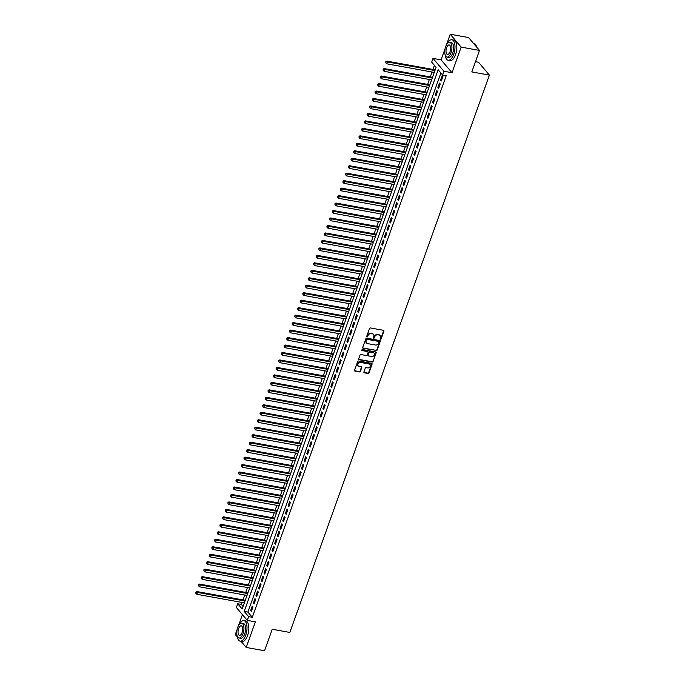 <?xml version="1.0" encoding="UTF-8"?>
<svg xmlns="http://www.w3.org/2000/svg" width="685" height="685" viewBox="0 0 685 685"><rect width="100%" height="100%" fill="white"/><g stroke="black" fill="none" stroke-linecap="round" stroke-linejoin="round"><path stroke-width="1.03" d="M380.432 339.383A0.574 0.48 139.7 0 0 381.117 338.964L383.908 331.172A0.822 0.685 139.7 0 0 383.454 330.307L370.491 327.961A0.822 0.685 139.7 0 0 369.506 328.569L366.715 336.361A0.574 0.48 139.7 0 0 367.725 336.541L368.085 335.53A2.62 2.201 139.7 0 1 371.227 333.604L372.306 333.8A2.62 2.201 139.7 0 1 373.77 336.558L373.411 337.568A0.574 0.48 139.7 0 0 374.421 337.756L374.781 336.746A2.62 2.201 139.7 0 1 377.923 334.811L379.01 335.008A2.62 2.201 139.7 0 1 380.475 337.774L380.106 338.784A0.574 0.48 139.7 0 0 380.432 339.383M380.081 339.024A0.574 0.48 139.7 0 0 380.826 338.613L383.617 330.821A0.822 0.685 139.7 0 0 383.634 330.367M366.689 336.6A0.574 0.48 139.7 0 0 367.425 336.189L367.785 335.188L368.085 335.53M373.385 337.816A0.574 0.48 139.7 0 0 374.13 337.405L374.489 336.395L374.781 336.746M363.906 371.946A0.822 0.685 139.7 0 0 364.36 372.811L367.999 373.471A0.822 0.685 139.7 0 0 368.984 372.863L372.075 364.206A0.822 0.685 139.7 0 0 371.621 363.35L358.657 361.004A0.822 0.685 139.7 0 0 357.673 361.603L354.573 370.26A0.822 0.685 139.7 0 0 355.035 371.124L359.428 371.912A0.822 0.685 139.7 0 0 360.413 371.313L361.74 367.614A0.822 0.685 139.7 0 0 361.278 366.749L359.103 366.355A2.192 1.832 139.7 0 1 360.507 362.425L369.035 363.975A2.192 1.832 139.7 0 1 367.631 367.896L366.21 367.639A0.822 0.685 139.7 0 0 365.225 368.239L363.906 371.946M248.638 616.646L247.294 620.387L236.393 607.518L237.729 603.776L242.148 608.999L436.097 67.335L431.678 62.112L433.014 58.379L443.914 71.249L442.578 74.982L438.16 69.767L244.211 611.431L248.638 616.646L252.303 617.313L446.243 75.65L442.578 74.982M479.491 50.433L461.151 47.119L450.242 34.25L468.591 37.564L479.491 50.433L471.802 71.916L489.407 75.102L289.849 632.452L272.236 629.267L264.547 650.75L246.206 647.436L255.368 621.843L247.294 620.387M445.104 48.618L441.08 59.835L451.989 72.704L461.151 47.119M451.989 72.704L443.914 71.249M376.168 350.66A0.822 0.685 139.7 0 0 377.144 350.052L380.243 341.404A0.822 0.685 139.7 0 0 379.79 340.539L366.826 338.193A0.822 0.685 139.7 0 0 365.841 338.801L362.742 347.449A0.822 0.685 139.7 0 0 363.204 348.314L375.868 350.309A0.822 0.685 139.7 0 0 376.853 349.71L379.952 341.053A0.822 0.685 139.7 0 0 379.969 340.599M376.159 352.809L373.06 361.457A0.822 0.685 139.7 0 1 372.083 362.065L359.12 359.719A0.822 0.685 139.7 0 1 358.657 358.854L359.985 355.147A0.822 0.685 139.7 0 1 360.969 354.547L366.227 355.498A0.822 0.685 139.7 0 0 367.211 354.899L368.085 352.441A0.822 0.685 139.7 0 0 367.631 351.576L362.159 350.583A0.574 0.48 139.7 0 1 362.528 349.555L375.705 351.944A0.822 0.685 139.7 0 1 376.159 352.809L373.06 361.457M237.113 629.506L235.306 634.567L237.318 636.947M241.017 641.306L246.206 647.436M441.303 80.967L442.904 76.489L442.167 75.615L440.566 80.102L441.303 80.967M438.623 88.442L440.232 83.955L439.496 83.091L437.886 87.569L438.623 88.442M435.951 95.909L437.552 91.43L436.816 90.557L435.215 95.044L435.951 95.909M433.28 103.384L434.881 98.897L434.144 98.032L432.543 102.51L433.28 103.384M430.6 110.859L432.209 106.372L431.473 105.499L429.863 109.985L430.6 110.859M427.928 118.325L429.529 113.847L428.793 112.974L427.192 117.46L427.928 118.325M425.248 125.8L426.858 121.314L426.121 120.449L424.512 124.927L425.248 125.8M422.576 133.267L424.178 128.789L423.441 127.915L421.84 132.402L422.576 133.267M419.905 140.742L421.506 136.255L420.77 135.39L419.16 139.868L419.905 140.742M417.225 148.208L418.835 143.73L418.098 142.857L416.489 147.344L417.225 148.208M414.553 155.683L416.155 151.197L415.418 150.332L413.817 154.81L414.553 155.683M411.873 163.15L413.483 158.672L412.747 157.798L411.137 162.285L411.873 163.15M409.202 170.625L410.803 166.138L410.067 165.273L408.466 169.752L409.202 170.625M406.522 178.091L408.132 173.613L407.395 172.74L405.785 177.227L406.522 178.091M403.85 185.566L405.451 181.088L404.715 180.215L403.114 184.702L403.85 185.566M401.179 193.042L402.78 188.555L402.044 187.69L400.442 192.168L401.179 193.042M398.499 200.508L400.108 196.03L399.372 195.156L397.762 199.643L398.499 200.508M395.827 207.983L397.428 203.496L396.692 202.632L395.091 207.11L395.827 207.983M393.147 215.45L394.757 210.971L394.021 210.098L392.411 214.585L393.147 215.45M390.476 222.925L392.077 218.438L391.341 217.573L389.739 222.051L390.476 222.925M387.796 230.391L389.405 225.913L388.669 225.04L387.059 229.526L387.796 230.391M385.124 237.866L386.734 233.379L385.989 232.515L384.388 236.993L385.124 237.866M382.453 245.333L384.054 240.855L383.317 239.981L381.716 244.468L382.453 245.333M379.773 252.808L381.382 248.33L380.646 247.456L379.036 251.934L379.773 252.808M377.101 260.283L378.702 255.796L377.966 254.931L376.365 259.409L377.101 260.283M374.421 267.749L376.031 263.271L375.294 262.398L373.685 266.885L374.421 267.749M371.75 275.224L373.351 270.738L372.614 269.873L371.013 274.351L371.75 275.224M369.078 282.691L370.679 278.213L369.943 277.339L368.342 281.826L369.078 282.691M366.398 290.166L368.008 285.679L367.271 284.814L365.662 289.293L366.398 290.166M363.726 297.632L365.328 293.154L364.591 292.281L362.99 296.768L363.726 297.632M361.046 305.108L362.656 300.621L361.92 299.756L360.31 304.234L361.046 305.108M358.375 312.574L359.976 308.096L359.24 307.222L357.638 311.709L358.375 312.574M355.695 320.049L357.305 315.562L356.568 314.698L354.958 319.176L355.695 320.049M353.023 327.524L354.625 323.037L353.888 322.173L352.287 326.651L353.023 327.524M350.352 334.991L351.953 330.512L351.217 329.639L349.615 334.126L350.352 334.991M347.672 342.466L349.281 337.979L348.545 337.114L346.935 341.592L347.672 342.466M345 349.932L346.601 345.454L345.865 344.581L344.264 349.067L345 349.932M342.32 357.407L343.93 352.921L343.194 352.056L341.584 356.534L342.32 357.407M339.649 364.874L341.25 360.396L340.513 359.522L338.912 364.009L339.649 364.874M336.977 372.349L338.578 367.862L337.842 366.997L336.232 371.475L336.977 372.349M334.297 379.815L335.907 375.337L335.171 374.464L333.561 378.951L334.297 379.815M331.626 387.29L333.227 382.804L332.49 381.939L330.889 386.417L331.626 387.29M328.946 394.765L330.555 390.279L329.819 389.405L328.209 393.892L328.946 394.765M326.274 402.232L327.875 397.754L327.139 396.88L325.538 401.367L326.274 402.232M323.594 409.707L325.204 405.22L324.467 404.356L322.858 408.834L323.594 409.707M320.923 417.174L322.524 412.695L321.787 411.822L320.186 416.309L320.923 417.174M318.251 424.649L319.852 420.162L319.116 419.297L317.515 423.775L318.251 424.649M315.571 432.115L317.181 427.637L316.444 426.764L314.835 431.25L315.571 432.115M312.899 439.59L314.501 435.103L313.764 434.239L312.163 438.717L312.899 439.59M310.219 447.057L311.829 442.578L311.093 441.705L309.483 446.192L310.219 447.057M307.548 454.532L309.149 450.045L308.413 449.18L306.811 453.658L307.548 454.532M304.868 462.007L306.478 457.52L305.741 456.647L304.131 461.133L304.868 462.007M302.196 469.473L303.806 464.995L303.061 464.122L301.46 468.608L302.196 469.473M299.525 476.948L301.126 472.462L300.39 471.597L298.788 476.075L299.525 476.948M296.845 484.415L298.454 479.937L297.718 479.063L296.108 483.55L296.845 484.415M294.173 491.89L295.774 487.403L295.038 486.538L293.437 491.017L294.173 491.89M291.493 499.356L293.103 494.878L292.367 494.005L290.757 498.492L291.493 499.356M288.822 506.831L290.423 502.345L289.686 501.48L288.085 505.958L288.822 506.831M286.15 514.298L287.751 509.82L287.015 508.946L285.414 513.433L286.15 514.298M283.47 521.773L285.08 517.286L284.343 516.421L282.734 520.9L283.47 521.773M280.799 529.248L282.4 524.761L281.663 523.888L280.062 528.375L280.799 529.248M278.119 536.715L279.728 532.236L278.992 531.363L277.382 535.85L278.119 536.715M275.447 544.19L277.048 539.703L276.312 538.838L274.711 543.316L275.447 544.19M272.767 551.656L274.377 547.178L273.64 546.305L272.031 550.791L272.767 551.656M270.095 559.131L271.697 554.644L270.96 553.78L269.359 558.258L270.095 559.131M267.424 566.598L269.025 562.12L268.289 561.246L266.688 565.733L267.424 566.598M264.744 574.073L266.354 569.586L265.617 568.721L264.008 573.199L264.744 574.073M262.072 581.539L263.674 577.061L262.937 576.188L261.336 580.674L262.072 581.539M259.392 589.014L261.002 584.528L260.266 583.663L258.656 588.141L259.392 589.014M256.721 596.489L258.322 592.003L257.586 591.129L255.984 595.616L256.721 596.489M254.049 603.956L255.651 599.478L254.914 598.604L253.304 603.091L254.049 603.956M440.9 73.004L247.884 612.09L252.303 617.313M252.243 606.079L250.633 610.558L251.369 611.431L252.979 606.944L252.243 606.079M434.418 65.358L432.954 69.45M432.038 72.011L430.283 76.925M429.358 79.486L427.603 84.392M426.686 86.952L424.931 91.867M424.015 94.427L422.251 99.342M421.335 101.894L419.58 106.809M418.663 109.369L416.9 114.284M415.983 116.844L414.228 121.75M413.312 124.31L411.557 129.225M410.64 131.785L408.876 136.692M407.96 139.252L406.205 144.167M405.289 146.727L403.525 151.633M402.609 154.194L400.853 159.108M399.937 161.669L398.173 166.575M397.257 169.135L395.502 174.05M394.586 176.61L392.83 181.525M391.914 184.077L390.15 188.992M389.234 191.552L387.479 196.467M386.563 199.027L384.799 203.933M383.883 206.493L382.127 211.408M381.211 213.968L379.456 218.875M378.54 221.435L376.776 226.35M375.859 228.91L374.104 233.816M373.188 236.376L371.424 241.291M370.508 243.851L368.753 248.766M367.836 251.318L366.073 256.233M365.156 258.793L363.401 263.708M362.485 266.268L360.73 271.174M359.813 273.735L358.05 278.649M357.133 281.21L355.378 286.116M354.462 288.676L352.698 293.591M351.782 296.151L350.026 301.058M349.11 303.618L347.346 308.533M346.43 311.093L344.675 316.008M343.759 318.559L342.003 323.474M341.087 326.034L339.323 330.949M338.407 333.509L336.652 338.416M335.736 340.976L333.972 345.891M333.056 348.451L331.3 353.357M330.384 355.917L328.629 360.832M327.713 363.392L325.949 368.299M325.033 370.859L323.277 375.774M322.361 378.334L320.597 383.249M319.681 385.801L317.926 390.715M317.009 393.276L315.246 398.19M314.329 400.751L312.574 405.657M311.658 408.217L309.903 413.132M308.986 415.692L307.222 420.599M306.306 423.159L304.551 428.074M303.635 430.634L301.871 435.54M300.955 438.1L299.199 443.015M298.283 445.575L296.528 450.49M295.612 453.042L293.848 457.957M292.932 460.517L291.176 465.432M290.26 467.992L288.496 472.898M287.58 475.458L285.825 480.373M284.909 482.934L283.145 487.84M282.229 490.4L280.473 495.315M279.557 497.875L277.802 502.781M276.886 505.342L275.122 510.256M274.205 512.817L272.45 517.732M271.534 520.283L269.77 525.198M268.854 527.758L267.099 532.673M266.182 535.233L264.419 540.14M263.502 542.7L261.747 547.615M260.831 550.175L259.076 555.081M258.159 557.641L256.395 562.556M255.479 565.116L253.724 570.023M252.808 572.583L251.044 577.498M250.128 580.058L248.372 584.973M247.456 587.524L245.701 592.439M244.785 595L243.021 599.914M242.105 602.475L241.403 604.444L243.072 606.422M489.407 75.102L478.507 62.232L475.467 61.684M242.43 614.642L238.491 625.653M241.403 604.444L237.729 603.776M441.08 59.835L433.014 58.379M450.242 34.25L446.483 44.765M247.884 612.09L244.211 611.431M440.566 80.102L441.551 80.282M437.886 87.569L438.871 87.748M435.215 95.044L436.199 95.224M432.543 102.51L433.528 102.69M429.863 109.985L430.848 110.165M427.192 117.46L428.176 117.632M424.512 124.927L425.496 125.107M421.84 132.402L422.825 132.573M419.16 139.868L420.145 140.048M416.489 147.344L417.473 147.523M413.817 154.81L414.802 154.99M411.137 162.285L412.122 162.465M408.466 169.752L409.45 169.931M405.785 177.227L406.77 177.406M403.114 184.702L404.099 184.873M400.442 192.168L401.419 192.348M397.762 199.643L398.747 199.815M395.091 207.11L396.076 207.29M392.411 214.585L393.395 214.765M389.739 222.051L390.724 222.231M387.059 229.526L388.044 229.706M384.388 236.993L385.372 237.173M381.716 244.468L382.701 244.648M379.036 251.934L380.021 252.114M376.365 259.409L377.349 259.589M373.685 266.885L374.669 267.056M371.013 274.351L371.998 274.531M368.342 281.826L369.318 282.006M365.662 289.293L366.646 289.472M362.99 296.768L363.975 296.947M360.31 304.234L361.295 304.414M357.638 311.709L358.623 311.889M354.958 319.176L355.943 319.356M352.287 326.651L353.272 326.831M349.615 334.126L350.6 334.297M346.935 341.592L347.92 341.772M344.264 349.067L345.249 349.239M341.584 356.534L342.568 356.714M338.912 364.009L339.897 364.189M336.232 371.475L337.217 371.655M333.561 378.951L334.545 379.13M330.889 386.417L331.874 386.597M328.209 393.892L329.194 394.072M325.538 401.367L326.522 401.538M322.858 408.834L323.842 409.013M320.186 416.309L321.171 416.48M317.515 423.775L318.491 423.955M314.835 431.25L315.819 431.43M312.163 438.717L313.148 438.897M309.483 446.192L310.468 446.372M306.811 453.658L307.796 453.838M304.131 461.133L305.116 461.313M301.46 468.608L302.445 468.78M298.788 476.075L299.773 476.255M296.108 483.55L297.093 483.721M293.437 491.017L294.422 491.196M290.757 498.492L291.742 498.671M288.085 505.958L289.07 506.138M285.414 513.433L286.39 513.613M282.734 520.9L283.718 521.079M280.062 528.375L281.047 528.555M277.382 535.85L278.367 536.021M274.711 543.316L275.695 543.496M272.031 550.791L273.015 550.963M269.359 558.258L270.344 558.438M266.688 565.733L267.672 565.913M264.008 573.199L264.992 573.379M261.336 580.674L262.321 580.854M258.656 588.141L259.641 588.321M255.984 595.616L256.969 595.796M253.304 603.091L254.289 603.262M250.633 610.558L251.618 610.737M380.012 335.496A2.62 2.201 139.7 0 0 378.711 334.665L379.01 335.008M374.489 336.395A2.62 2.201 139.7 0 1 377.632 334.468L378.711 334.665M373.308 334.289A2.62 2.201 139.7 0 0 372.015 333.449L372.306 333.8M367.785 335.188A2.62 2.201 139.7 0 1 370.936 333.252L372.015 333.449M362.725 347.903A0.822 0.685 139.7 0 0 362.904 347.963L375.868 350.309M378.951 342.029A0.574 0.48 139.7 0 0 378.625 341.421L367.246 339.366A0.574 0.48 139.7 0 0 366.561 339.786L366.184 340.847A2.62 2.201 139.7 0 0 367.648 343.613L375.423 345.017A2.62 2.201 139.7 0 0 378.565 343.091L378.951 342.029M366.347 342.774A2.62 2.201 139.7 0 1 365.884 340.505L366.269 339.435A0.574 0.48 139.7 0 1 366.954 339.015L378.334 341.079M358.64 359.308A0.822 0.685 139.7 0 0 358.82 359.368L371.784 361.714A0.822 0.685 139.7 0 0 372.768 361.115M367.811 351.636A0.822 0.685 139.7 0 0 367.34 351.225L362.159 350.583M371.681 356.483A2.192 1.832 139.7 0 0 373.085 352.561L370.08 352.022A0.822 0.685 139.7 0 0 369.095 352.621L368.213 355.078A0.822 0.685 139.7 0 0 368.676 355.943L371.681 356.483M373.899 352.946A2.192 1.832 139.7 0 0 372.794 352.218L373.085 352.561M368.196 355.532A0.822 0.685 139.7 0 1 367.922 354.727L368.804 352.27A0.822 0.685 139.7 0 1 369.789 351.67L372.794 352.218M375.868 352.458A0.822 0.685 139.7 0 0 375.885 352.004M369.849 364.351A2.192 1.832 139.7 0 0 368.744 363.624L369.035 363.975M357.998 365.619A2.192 1.832 139.7 0 1 360.207 362.082L368.744 363.624M354.556 370.713A0.822 0.685 139.7 0 0 354.736 370.773L359.137 371.57A0.822 0.685 139.7 0 0 360.113 370.962L361.44 367.263A0.822 0.685 139.7 0 0 361.457 366.809M363.889 372.4A0.822 0.685 139.7 0 0 364.069 372.46L367.699 373.119A0.822 0.685 139.7 0 0 368.684 372.512L371.784 363.863A0.822 0.685 139.7 0 0 371.801 363.41M435.189 69.861L386.725 61.093L387.462 61.958L386.794 63.825L434.273 72.413M434.941 70.546L387.462 61.958L385.792 61.736L385.818 62.832L386.083 62.087M386.794 63.825L385.818 62.832M385.792 61.736L386.725 61.093M476.169 45.681A10.181 4.581 100.3 0 1 476.229 45.792A10.181 4.581 100.3 0 1 476.786 47.239M476.709 47.145A10.438 4.692 -79.7 0 0 476.101 45.553A10.438 4.692 -79.7 0 0 474.037 43.737L473.78 43.694M445.13 54.843A10.438 4.692 -79.7 0 0 448.161 60.263A10.438 4.692 -79.7 0 0 453.701 54.346A10.438 4.692 -79.7 0 0 451.877 39.73A10.438 4.692 -79.7 0 0 447.142 43.746M448.161 60.263L449.994 60.597A10.438 4.692 -79.7 0 0 455.534 54.68A10.438 4.692 -79.7 0 0 453.71 40.064L451.877 39.73M449.668 42.299L451.355 42.607A7.509 3.374 100.3 0 1 452.674 53.13A7.509 3.374 100.3 0 1 448.684 57.394L446.997 57.086A7.509 3.374 -79.7 0 0 450.987 52.822A7.509 3.374 -79.7 0 0 449.668 42.299A7.509 3.374 -79.7 0 0 445.678 46.563A7.509 3.374 -79.7 0 0 446.997 57.086M446.62 47.676A4.838 2.175 -79.7 0 0 447.468 54.457A4.838 2.175 -79.7 0 0 450.036 51.709A4.838 2.175 -79.7 0 0 449.189 44.927A4.838 2.175 -79.7 0 0 446.62 47.676M237.147 635.731A10.438 4.692 -79.7 0 0 240.17 641.151A10.438 4.692 -79.7 0 0 245.709 635.235A10.438 4.692 -79.7 0 0 243.886 620.619A10.438 4.692 -79.7 0 0 239.151 624.634M240.17 641.151L242.01 641.485A10.438 4.692 -79.7 0 0 247.55 635.569A10.438 4.692 -79.7 0 0 245.718 620.952L243.886 620.619M241.677 623.187L243.363 623.496A7.509 3.374 100.3 0 1 244.682 634.019A7.509 3.374 100.3 0 1 240.692 638.283L239.005 637.975A7.509 3.374 -79.7 0 0 242.995 633.711A7.509 3.374 -79.7 0 0 241.677 623.187A7.509 3.374 -79.7 0 0 237.686 627.451A7.509 3.374 -79.7 0 0 239.005 637.975M238.637 628.565A4.838 2.175 -79.7 0 0 239.485 635.346A4.838 2.175 -79.7 0 0 242.053 632.597A4.838 2.175 -79.7 0 0 241.206 625.816A4.838 2.175 -79.7 0 0 238.637 628.565M432.518 77.328L384.045 68.56L384.782 69.433L384.114 71.3L431.601 79.888M432.269 78.022L384.782 69.433L383.112 69.211L383.138 70.307L383.412 69.562M384.114 71.3L383.138 70.307M383.112 69.211L384.045 68.56M429.837 84.803L381.374 76.035L382.11 76.9L381.442 78.766L428.921 87.363M429.589 85.488L382.11 76.9L380.44 76.686L380.466 77.773L380.732 77.028M381.442 78.766L380.466 77.773M380.44 76.686L381.374 76.035M427.166 92.269L378.694 83.501L379.43 84.375L378.762 86.241L426.25 94.83M426.918 92.963L379.43 84.375L377.76 84.152L377.786 85.248L378.06 84.503M378.762 86.241L377.786 85.248M377.76 84.152L378.694 83.501M424.494 99.745L376.022 90.977L376.759 91.841L376.091 93.717L423.57 102.305M424.246 100.438L376.759 91.841L375.089 91.627L375.115 92.723L375.38 91.97M376.091 93.717L375.115 92.723M375.089 91.627L376.022 90.977M421.814 107.211L373.342 98.443L374.087 99.316L373.411 101.183L420.898 109.771M421.566 107.905L374.087 99.316L372.409 99.094L372.443 100.19L372.708 99.445M373.411 101.183L372.443 100.19M372.409 99.094L373.342 98.443M419.143 114.686L370.671 105.918L371.407 106.791L370.739 108.658L418.227 117.246M418.895 115.38L371.407 106.791L369.737 106.569L369.763 107.665L370.028 106.911M370.739 108.658L369.763 107.665M369.737 106.569L370.671 105.918M416.463 122.153L367.999 113.393L368.735 114.258L368.068 116.125L415.547 124.713M416.215 122.846L368.735 114.258L367.066 114.035L367.091 115.131L367.357 114.386M368.068 116.125L367.091 115.131M367.066 114.035L367.999 113.393M413.791 129.628L365.319 120.86L366.055 121.733L365.388 123.6L412.875 132.188M413.543 130.321L366.055 121.733L364.386 121.51L364.411 122.606L364.685 121.853M365.388 123.6L364.411 122.606M364.386 121.51L365.319 120.86M411.111 137.103L362.648 128.335L363.384 129.2L362.716 131.066L410.195 139.654M410.872 137.788L363.384 129.2L361.714 128.977L361.74 130.073L362.005 129.328M362.716 131.066L361.74 130.073M361.714 128.977L362.648 128.335M408.44 144.569L359.967 135.801L360.704 136.675L360.036 138.541L407.524 147.129M408.192 145.263L360.704 136.675L359.034 136.452L359.068 137.548L359.334 136.803M360.036 138.541L359.068 137.548M359.034 136.452L359.967 135.801M405.768 152.044L357.296 143.276L358.032 144.141L357.365 146.008L404.852 154.605M405.52 152.729L358.032 144.141L356.363 143.927L356.388 145.014L356.654 144.27M357.365 146.008L356.388 145.014M356.363 143.927L357.296 143.276M403.088 159.511L354.625 150.743L355.361 151.616L354.684 153.483L402.172 162.071M402.84 160.204L355.361 151.616L353.691 151.394L353.717 152.49L353.982 151.745M354.684 153.483L353.717 152.49M353.691 151.394L354.625 150.743M400.417 166.986L351.944 158.218L352.681 159.083L352.013 160.958L399.501 169.546M400.168 167.679L352.681 159.083L351.011 158.869L351.037 159.965L351.311 159.211M352.013 160.958L351.037 159.965M351.011 158.869L351.944 158.218M397.737 174.452L349.273 165.684L350.009 166.558L349.341 168.424L396.82 177.013M397.488 175.146L350.009 166.558L348.34 166.335L348.365 167.431L348.631 166.686M349.341 168.424L348.365 167.431M348.34 166.335L349.273 165.684M395.065 181.927L346.593 173.159L347.329 174.033L346.661 175.899L394.149 184.488M394.817 182.621L347.329 174.033L345.66 173.81L345.685 174.906L345.959 174.153M346.661 175.899L345.685 174.906M345.66 173.81L346.593 173.159M392.385 189.394L343.921 180.635L344.658 181.499L343.99 183.366L391.469 191.954M392.145 190.087L344.658 181.499L342.988 181.277L343.014 182.373L343.279 181.628M343.99 183.366L343.014 182.373M342.988 181.277L343.921 180.635M389.714 196.869L341.241 188.101L341.978 188.974L341.31 190.841L388.797 199.429M389.465 197.563L341.978 188.974L340.308 188.752L340.342 189.848L340.608 189.094M341.31 190.841L340.342 189.848M340.308 188.752L341.241 188.101M387.042 204.344L338.57 195.576L339.306 196.441L338.638 198.307L386.126 206.896M386.794 205.029L339.306 196.441L337.636 196.218L337.662 197.314L337.928 196.569M338.638 198.307L337.662 197.314M337.636 196.218L338.57 195.576M384.362 211.811L335.898 203.043L336.635 203.916L335.967 205.783L383.446 214.371M384.114 212.504L336.635 203.916L334.965 203.693L334.991 204.789L335.256 204.044M335.967 205.783L334.991 204.789M334.965 203.693L335.898 203.043M381.691 219.286L333.218 210.518L333.955 211.382L333.287 213.249L380.774 221.846M381.442 219.971L333.955 211.382L332.285 211.168L332.311 212.256L332.585 211.511M333.287 213.249L332.311 212.256M332.285 211.168L333.218 210.518M379.01 226.752L330.547 217.984L331.283 218.857L330.615 220.724L378.094 229.312M378.762 227.446L331.283 218.857L329.613 218.635L329.639 219.731L329.905 218.986M330.615 220.724L329.639 219.731M329.613 218.635L330.547 217.984M376.339 234.227L327.867 225.459L328.603 226.324L327.935 228.199L375.423 236.787M376.091 234.912L328.603 226.324L326.933 226.11L326.968 227.197L327.233 226.452M327.935 228.199L326.968 227.197M326.933 226.11L327.867 225.459M373.667 241.694L325.195 232.926L325.932 233.799L325.264 235.666L372.751 244.254M373.419 242.387L325.932 233.799L324.262 233.576L324.288 234.672L324.553 233.927M325.264 235.666L324.288 234.672M324.262 233.576L325.195 232.926M370.987 249.169L322.524 240.401L323.26 241.274L322.584 243.141L370.071 251.729M370.739 249.862L323.26 241.274L321.582 241.051L321.616 242.148L321.882 241.394M322.584 243.141L321.616 242.148M321.582 241.051L322.524 240.401M368.316 256.635L319.844 247.876L320.58 248.741L319.912 250.607L367.4 259.195M368.068 257.329L320.58 248.741L318.91 248.518L318.936 249.614L319.201 248.869M319.912 250.607L318.936 249.614M318.91 248.518L319.844 247.876M365.636 264.11L317.172 255.342L317.908 256.216L317.241 258.082L364.72 266.671M365.388 264.804L317.908 256.216L316.239 255.993L316.264 257.089L316.53 256.336M317.241 258.082L316.264 257.089M316.239 255.993L317.172 255.342M362.964 271.585L314.492 262.817L315.228 263.682L314.561 265.549L362.048 274.137M362.716 272.27L315.228 263.682L313.559 263.46L313.584 264.556L313.858 263.811M314.561 265.549L313.584 264.556M313.559 263.46L314.492 262.817M360.284 279.052L311.821 270.284L312.557 271.157L311.889 273.024L359.368 281.612M360.045 279.745L312.557 271.157L310.887 270.935L310.913 272.031L311.178 271.286M311.889 273.024L310.913 272.031M310.887 270.935L311.821 270.284M357.613 286.527L309.14 277.759L309.877 278.624L309.209 280.49L356.697 289.087M357.365 287.212L309.877 278.624L308.207 278.401L308.241 279.497L308.507 278.752M309.209 280.49L308.241 279.497M308.207 278.401L309.14 277.759M354.941 293.993L306.469 285.225L307.205 286.099L306.537 287.965L354.025 296.554M354.693 294.687L307.205 286.099L305.536 285.876L305.561 286.972L305.827 286.227M306.537 287.965L305.561 286.972M305.536 285.876L306.469 285.225M352.261 301.468L303.798 292.7L304.534 293.565L303.866 295.44L351.345 304.029M352.013 302.154L304.534 293.565L302.864 293.351L302.89 294.439L303.155 293.694M303.866 295.44L302.89 294.439M302.864 293.351L303.798 292.7M349.59 308.935L301.117 300.167L301.854 301.04L301.186 302.907L348.674 311.495M349.341 309.629L301.854 301.04L300.184 300.818L300.21 301.914L300.484 301.169M301.186 302.907L300.21 301.914M300.184 300.818L301.117 300.167M346.91 316.41L298.446 307.642L299.182 308.507L298.514 310.382L345.993 318.97M346.661 317.104L299.182 308.507L297.513 308.293L297.538 309.389L297.804 308.635M298.514 310.382L297.538 309.389M297.513 308.293L298.446 307.642M344.238 323.877L295.766 315.117L296.502 315.982L295.834 317.849L343.322 326.437M343.99 324.57L296.502 315.982L294.833 315.759L294.858 316.855L295.132 316.11M295.834 317.849L294.858 316.855M294.833 315.759L295.766 315.117M341.567 331.352L293.094 322.584L293.831 323.457L293.163 325.324L340.642 333.912M341.318 332.045L293.831 323.457L292.161 323.234L292.187 324.33L292.452 323.577M293.163 325.324L292.187 324.33M292.161 323.234L293.094 322.584M338.887 338.818L290.414 330.059L291.159 330.923L290.483 332.79L337.97 341.378M338.638 339.512L291.159 330.923L289.481 330.701L289.515 331.797L289.781 331.052M290.483 332.79L289.515 331.797M289.481 330.701L290.414 330.059M336.215 346.293L287.743 337.525L288.479 338.399L287.811 340.265L335.299 348.853M335.967 346.987L288.479 338.399L286.809 338.176L286.835 339.272L287.101 338.527M287.811 340.265L286.835 339.272M286.809 338.176L287.743 337.525M333.535 353.768L285.071 345L285.808 345.865L285.14 347.732L332.619 356.32M333.287 354.453L285.808 345.865L284.138 345.642L284.164 346.738L284.429 345.993M285.14 347.732L284.164 346.738M284.138 345.642L285.071 345M330.864 361.235L282.391 352.467L283.128 353.34L282.46 355.207L329.947 363.795M330.615 361.928L283.128 353.34L281.458 353.117L281.484 354.214L281.758 353.469M282.46 355.207L281.484 354.214M281.458 353.117L282.391 352.467M328.183 368.71L279.72 359.942L280.456 360.807L279.788 362.682L327.267 371.27M327.935 369.395L280.456 360.807L278.786 360.593L278.812 361.68L279.078 360.935M279.788 362.682L278.812 361.68M278.786 360.593L279.72 359.942M325.512 376.176L277.04 367.408L277.776 368.282L277.108 370.148L324.596 378.736M325.264 376.87L277.776 368.282L276.106 368.059L276.141 369.155L276.406 368.41M277.108 370.148L276.141 369.155M276.106 368.059L277.04 367.408M322.841 383.651L274.368 374.883L275.105 375.748L274.437 377.623L321.924 386.212M322.592 384.345L275.105 375.748L273.435 375.534L273.461 376.63L273.726 375.877M274.437 377.623L273.461 376.63M273.435 375.534L274.368 374.883M320.16 391.118L271.697 382.35L272.433 383.223L271.757 385.09L319.244 393.678M319.912 391.811L272.433 383.223L270.763 383.001L270.789 384.097L271.054 383.352M271.757 385.09L270.789 384.097M270.763 383.001L271.697 382.35M317.489 398.593L269.017 389.825L269.753 390.698L269.085 392.565L316.573 401.153M317.241 399.286L269.753 390.698L268.083 390.476L268.109 391.572L268.383 390.818M269.085 392.565L268.109 391.572M268.083 390.476L269.017 389.825M314.809 406.059L266.345 397.3L267.082 398.165L266.414 400.031L313.893 408.62M314.561 406.753L267.082 398.165L265.412 397.942L265.438 399.038L265.703 398.293M266.414 400.031L265.438 399.038M265.412 397.942L266.345 397.3M312.137 413.534L263.665 404.767L264.401 405.64L263.734 407.507L311.221 416.095M311.889 414.228L264.401 405.64L262.732 405.417L262.757 406.513L263.031 405.768M263.734 407.507L262.757 406.513M262.732 405.417L263.665 404.767M309.457 421.01L260.994 412.242L261.73 413.106L261.062 414.973L308.541 423.561M309.218 421.695L261.73 413.106L260.06 412.884L260.086 413.98L260.351 413.235M261.062 414.973L260.086 413.98M260.06 412.884L260.994 412.242M306.786 428.476L258.313 419.708L259.05 420.581L258.382 422.448L305.87 431.036M306.537 429.17L259.05 420.581L257.38 420.359L257.414 421.455L257.68 420.71M258.382 422.448L257.414 421.455M257.38 420.359L258.313 419.708M304.114 435.951L255.642 427.183L256.378 428.048L255.71 429.915L303.198 438.511M303.866 436.636L256.378 428.048L254.709 427.834L254.734 428.921L255 428.176M255.71 429.915L254.734 428.921M254.709 427.834L255.642 427.183M301.434 443.418L252.97 434.65L253.707 435.523L253.039 437.39L300.518 445.978M301.186 444.111L253.707 435.523L252.037 435.3L252.063 436.396L252.328 435.651M253.039 437.39L252.063 436.396M252.037 435.3L252.97 434.65M298.763 450.893L250.29 442.125L251.027 442.989L250.359 444.865L297.847 453.453M298.514 451.586L251.027 442.989L249.357 442.775L249.383 443.871L249.657 443.118M250.359 444.865L249.383 443.871M249.357 442.775L250.29 442.125M296.083 458.359L247.619 449.591L248.355 450.465L247.687 452.331L295.166 460.919M295.834 459.053L248.355 450.465L246.686 450.242L246.711 451.338L246.977 450.593M247.687 452.331L246.711 451.338M246.686 450.242L247.619 449.591M293.411 465.834L244.939 457.066L245.675 457.94L245.007 459.806L292.495 468.394M293.163 466.528L245.675 457.94L244.006 457.717L244.04 458.813L244.305 458.06M245.007 459.806L244.04 458.813M244.006 457.717L244.939 457.066M290.74 473.301L242.267 464.541L243.004 465.406L242.336 467.273L289.824 475.861M290.491 473.994L243.004 465.406L241.334 465.183L241.36 466.279L241.625 465.535M242.336 467.273L241.36 466.279M241.334 465.183L242.267 464.541M288.06 480.776L239.596 472.008L240.332 472.881L239.656 474.748L287.143 483.336M287.811 481.469L240.332 472.881L238.654 472.659L238.688 473.755L238.954 473.01M239.656 474.748L238.688 473.755M238.654 472.659L239.596 472.008M285.388 488.251L236.916 479.483L237.652 480.348L236.984 482.214L284.472 490.803M285.14 488.936L237.652 480.348L235.983 480.125L236.008 481.221L236.274 480.476M236.984 482.214L236.008 481.221M235.983 480.125L236.916 479.483M282.708 495.717L234.244 486.949L234.981 487.823L234.313 489.689L281.792 498.278M282.46 496.411L234.981 487.823L233.311 487.6L233.337 488.696L233.602 487.951M234.313 489.689L233.337 488.696M233.311 487.6L234.244 486.949M280.037 503.192L231.564 494.424L232.301 495.289L231.633 497.156L279.12 505.753M279.788 503.877L232.301 495.289L230.631 495.075L230.657 496.163L230.931 495.418M231.633 497.156L230.657 496.163M230.631 495.075L231.564 494.424M277.356 510.659L228.893 501.891L229.629 502.764L228.961 504.631L276.44 513.219M277.117 511.353L229.629 502.764L227.959 502.542L227.985 503.638L228.251 502.893M228.961 504.631L227.985 503.638M227.959 502.542L228.893 501.891M274.685 518.134L226.213 509.366L226.949 510.231L226.281 512.106L273.769 520.694M274.437 518.828L226.949 510.231L225.279 510.017L225.314 511.113L225.579 510.359M226.281 512.106L225.314 511.113M225.279 510.017L226.213 509.366M272.013 525.601L223.541 516.832L224.278 517.706L223.61 519.572L271.097 528.161M271.765 526.294L224.278 517.706L222.608 517.483L222.634 518.579L222.899 517.834M223.61 519.572L222.634 518.579M222.608 517.483L223.541 516.832M269.333 533.076L220.87 524.308L221.606 525.181L220.938 527.048L268.417 535.636M269.085 533.769L221.606 525.181L219.936 524.958L219.962 526.054L220.227 525.301M220.938 527.048L219.962 526.054M219.936 524.958L220.87 524.308M266.662 540.542L218.19 531.783L218.926 532.647L218.258 534.514L265.746 543.102M266.414 541.236L218.926 532.647L217.256 532.425L217.282 533.521L217.556 532.776M218.258 534.514L217.282 533.521M217.256 532.425L218.19 531.783M263.982 548.017L215.518 539.249L216.254 540.122L215.587 541.989L263.066 550.577M263.734 548.711L216.254 540.122L214.585 539.9L214.61 540.996L214.876 540.242M215.587 541.989L214.61 540.996M214.585 539.9L215.518 539.249M261.31 555.492L212.838 546.724L213.574 547.589L212.907 549.456L260.394 558.044M261.062 556.177L213.574 547.589L211.905 547.366L211.93 548.462L212.204 547.717M212.907 549.456L211.93 548.462M211.905 547.366L212.838 546.724M258.639 562.959L210.167 554.191L210.903 555.064L210.235 556.931L257.714 565.519M258.391 563.652L210.903 555.064L209.233 554.841L209.259 555.937L209.524 555.192M210.235 556.931L209.259 555.937M209.233 554.841L210.167 554.191M255.959 570.434L207.486 561.666L208.231 562.531L207.555 564.397L255.043 572.994M255.71 571.119L208.231 562.531L206.553 562.317L206.587 563.404L206.853 562.659M207.555 564.397L206.587 563.404M206.553 562.317L207.486 561.666M253.287 577.9L204.815 569.132L205.551 570.006L204.883 571.872L252.371 580.46M253.039 578.594L205.551 570.006L203.882 569.783L203.907 570.879L204.173 570.134M204.883 571.872L203.907 570.879M203.882 569.783L204.815 569.132M250.607 585.375L202.143 576.607L202.88 577.472L202.212 579.347L249.691 587.935M250.359 586.069L202.88 577.472L201.21 577.258L201.236 578.354L201.501 577.601M202.212 579.347L201.236 578.354M201.21 577.258L202.143 576.607M247.936 592.842L199.463 584.074L200.2 584.947L199.532 586.814L247.02 595.402M247.687 593.535L200.2 584.947L198.53 584.725L198.556 585.821L198.83 585.076M199.532 586.814L198.556 585.821M198.53 584.725L199.463 584.074M245.256 600.317L196.792 591.549L197.528 592.422L196.86 594.289L244.339 602.877M245.007 601.01L197.528 592.422L195.859 592.2L195.884 593.296L196.15 592.542M196.86 594.289L195.884 593.296M195.859 592.2L196.792 591.549"/></g></svg>
